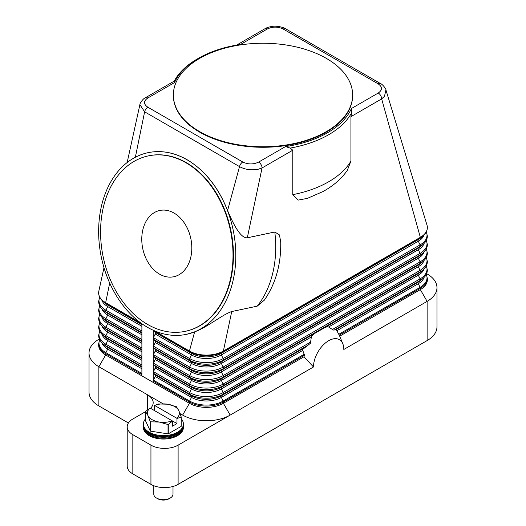 <?xml version="1.0" encoding="UTF-8"?>
<svg xmlns="http://www.w3.org/2000/svg" width="526" height="526" viewBox="0 0 526 526"><rect width="100%" height="100%" fill="white"/><g stroke="black" fill="none" stroke-linecap="round" stroke-linejoin="round"><path stroke-width="0.79" d="M141.888 323.733L141.888 374.565L105.667 353.656A1.598 0.927 120 0 1 105.91 352.709A23.67 13.669 180 0 1 99.703 339.691M426.625 273.638L427.125 273.928A33.618 19.409 180 0 1 436.968 287.656A33.618 19.409 180 0 1 427.125 301.378L343.813 349.474A21.448 12.381 -60 0 0 342.82 343.8A21.448 12.381 -60 0 0 325.896 342.597A21.448 12.381 -60 0 0 313.483 366.984L304.021 356.766L223.386 403.317A24.012 13.86 180 0 1 189.426 403.317L105.667 354.965A24.012 13.86 180 0 1 98.638 345.161L98.638 343.853A24.012 13.86 0 0 0 105.667 353.656L105.667 354.965L98.875 366.727A33.618 19.409 180 0 1 89.032 352.999A33.618 19.409 180 0 1 98.875 339.277L99.375 338.987M153.211 381.1L153.211 330.243A1.598 0.927 120 0 0 153.447 330.795L155.229 332.406A1.598 0.927 -60 0 1 155.229 334.01L153.447 337.679A1.598 0.927 120 0 0 153.211 338.626A1.598 0.927 120 0 0 153.447 339.29L155.229 340.901A1.598 0.927 -60 0 1 155.229 342.505L153.447 346.174A1.598 0.927 120 0 0 153.211 347.121A1.598 0.927 120 0 0 153.447 347.785L155.229 349.395A1.598 0.927 -60 0 1 155.229 351L153.447 354.675A1.598 0.927 120 0 0 153.211 355.615A1.598 0.927 120 0 0 153.447 356.28L155.229 357.89A1.598 0.927 -60 0 1 155.229 359.501L153.447 363.17A1.598 0.927 120 0 0 153.211 364.11A1.598 0.927 120 0 0 153.447 364.774L155.229 366.385A1.598 0.927 -60 0 1 155.229 367.996L153.447 371.665A1.598 0.927 120 0 0 153.211 372.605A1.598 0.927 120 0 0 153.447 373.269L155.229 374.88A1.598 0.927 -60 0 1 155.229 376.491L153.447 380.16A1.598 0.927 120 0 0 153.211 381.1L189.426 402.015A24.012 13.86 0 0 0 223.386 402.015L304.495 355.188L302.766 350.401L302.844 349.277L310.419 343.268L311.477 336.167L314.936 333.274L324.733 327.613L327.054 326.804L328.599 326.994L333.3 330.058L336.18 329.743A28.812 16.635 120 0 1 336.574 330.177L339.224 335.134A26.997 15.583 -60 0 1 339.691 336.147A26.997 15.583 -60 0 1 339.697 336.167L420.333 289.616L420.333 288.307A24.012 13.86 0 0 0 427.362 278.504L426.343 274.256M187.085 159.799A92.839 67.308 78.1 0 1 235.806 256.044A92.839 67.308 78.1 0 1 186.375 334.358A92.839 67.308 78.1 0 1 147.359 327.238A92.839 67.308 78.1 0 1 98.638 230.993A92.839 67.308 78.1 0 1 148.069 152.671A92.839 67.308 78.1 0 1 187.085 159.799M148.122 152.658L148.181 152.645C161.206 150.035 174.211 152.409 187.19 159.772C204.956 170.437 218.415 187.361 227.587 210.538C233.38 224.135 240.435 238.39 247.305 237.791L274.796 231.999L279.484 234.944L280.72 242.118C281.121 264.374 275.67 283.711 264.361 300.136L257.201 306.165L231.729 311.537C222.196 314.647 207.264 327.356 194.64 331.86L186.428 334.352M307.552 198.355L298.15 200.104L292.778 194.653L292.778 150.219L290.227 148.076A92.839 53.599 0 0 0 351.762 112.551L350.934 116.641L381.659 98.901A4.8 2.775 60 0 0 381.14 96.521A4.8 2.775 60 0 0 380.666 95.554A4.8 2.775 60 0 0 378.26 93.023C382.58 89.953 382.54 86.895 378.135 83.838L283.244 29.055C277.978 26.51 272.678 26.484 267.339 28.983A4.8 2.775 -120 0 0 264.94 28.739L236.601 45.104M174.586 82.529L174.422 81.004L145.334 97.79A4.8 2.775 60 0 1 147.74 98.033L174.579 82.536A91.241 52.679 180 0 1 198.48 58.281A91.241 52.679 180 0 1 240.5 44.473L267.339 28.983M140.863 323.003L105.667 302.68A24.012 13.86 180 0 1 98.638 292.883A24.012 13.86 180 0 1 98.829 291.134L103.99 267.708M304.021 356.766A26.997 15.583 -60 0 1 304.495 355.188M327.783 326.758A28.812 16.635 120 0 0 326.317 326.942M312.944 334.661A28.812 16.635 120 0 0 311.477 336.167M303.088 348.85A28.812 16.635 120 0 0 302.687 349.737M313.483 366.984L178.11 445.141A19.206 11.092 180 0 1 164.526 448.389A19.206 11.092 180 0 1 150.942 445.141L132.835 434.686A19.206 11.092 180 0 1 127.207 426.842A19.206 11.092 180 0 1 132.835 419.005L145.577 411.648M426.954 224.99A24.012 13.86 180 0 1 427 225.141A24.012 13.86 180 0 1 427.362 227.534A24.012 13.86 180 0 1 420.333 237.331A1.598 0.927 60 0 1 420.09 238.002A23.67 13.669 0 0 0 423.088 235.878C425.876 233.439 427.303 230.658 427.362 227.534M231.729 311.537L223.386 351.039A24.012 13.86 180 0 1 189.426 351.039L154.059 330.624M427.362 278.504L427.362 279.812A24.012 13.86 180 0 1 420.333 289.616L427.125 301.378L427.125 340.585A33.618 19.409 0 0 0 436.968 326.863L436.968 287.656M427 225.141L385.92 89.9L384.493 96.317L381.659 98.901L420.333 237.331L223.386 351.039A1.598 0.927 60 0 1 223.142 351.703L420.09 238.002L418.308 239.606A21.145 12.21 0 0 0 420.984 237.713L423.088 235.878M350.934 116.641L350.934 161.074L347.265 170.45C341.183 179.07 333.004 186.145 322.721 191.674L307.006 198.545M127.147 162.547L139.903 104.628L144.624 111.821L239.514 166.604C244.971 169.589 251.185 170.477 258.154 169.26L262.06 167.952L247.305 237.791M280.72 242.118L280.726 242.565M292.778 150.219L262.06 167.952A4.8 2.775 -120 0 0 261.54 165.572A4.8 2.775 -120 0 0 261.06 164.605A4.8 2.775 -120 0 0 258.66 162.074L285.5 146.576A91.241 52.679 180 0 0 351.421 108.514L378.26 93.023M290.234 148.108L285.5 146.57M351.414 108.514L351.782 112.571M352.637 95.002L352.637 95.528A89.637 51.752 180 0 1 297.302 143.342A89.637 51.752 180 0 1 199.617 132.118A89.637 51.752 180 0 1 173.363 95.528L173.363 95.002A89.637 51.752 180 0 1 228.698 47.189A89.637 51.752 180 0 1 326.383 58.406A89.637 51.752 180 0 1 345.28 74.468A89.637 51.752 180 0 1 352.637 95.002A89.637 51.752 180 0 1 297.302 142.816A89.637 51.752 180 0 1 199.617 131.599A89.637 51.752 180 0 1 173.363 95.002M240.112 44.532L240.5 44.473M198.48 58.281L197.349 58.932A92.839 53.599 0 0 0 174.244 81.103M378.135 83.838A4.8 2.775 -60 0 1 380.14 83.437A4.8 2.775 -60 0 1 380.535 83.595A4.8 2.775 -60 0 1 380.535 83.601A4.8 2.775 -60 0 1 380.594 83.634M283.244 29.055A4.8 2.775 -60 0 1 285.25 28.654A4.8 2.775 -60 0 1 285.644 28.812A4.8 2.775 -60 0 1 285.651 28.812L380.535 83.601C382.586 84.18 386.314 89.295 385.92 89.887L385.92 89.9M147.74 98.033C143.42 101.11 143.46 104.174 147.865 107.219A4.8 2.775 -60 0 0 145.86 109.132A4.8 2.775 -60 0 0 144.624 111.821L135.353 157.248M147.865 107.219L242.756 162.001A4.8 2.775 -60 0 0 240.75 163.915A4.8 2.775 -60 0 0 239.514 166.604L227.587 210.538M148.516 155.847A89.637 64.987 78.1 0 1 148.726 155.801A89.637 64.987 78.1 0 1 186.401 162.685A89.637 64.987 78.1 0 1 233.445 255.61A89.637 64.987 78.1 0 1 185.711 331.229A89.637 64.987 78.1 0 1 185.5 331.275M185.967 162.771A89.637 64.987 78.1 0 1 233.011 255.702A89.637 64.987 78.1 0 1 185.284 331.321A89.637 64.987 78.1 0 1 147.615 324.437A89.637 64.987 78.1 0 1 100.571 231.512A89.637 64.987 78.1 0 1 148.299 155.893A89.637 64.987 78.1 0 1 185.967 162.771M159.542 274.151A33.874 24.558 78.1 0 1 141.77 239.034A33.874 24.558 78.1 0 1 159.805 210.466A33.874 24.558 78.1 0 1 174.034 213.063A33.874 24.558 78.1 0 1 191.812 248.173A33.874 24.558 78.1 0 1 173.777 276.748A33.874 24.558 78.1 0 1 159.542 274.151M194.64 331.86L189.426 351.039A1.598 0.927 120 0 0 189.669 351.703A23.67 13.669 0 0 0 223.142 351.703L221.361 353.314L418.308 239.606A1.598 0.927 -120 0 0 418.065 240.277A1.598 0.927 -120 0 0 418.308 241.217A21.145 12.21 0 0 0 424.114 234.905M109.684 283.008L105.667 302.68A1.598 0.927 120 0 0 105.91 303.351A23.67 13.669 180 0 1 102.912 301.227L105.016 303.061A21.145 12.21 180 0 0 107.692 304.955A1.598 0.927 -60 0 1 107.935 305.626A1.598 0.927 -60 0 1 107.692 306.566A21.145 12.21 180 0 1 101.886 300.254M128.41 422.983L98.875 405.934A33.618 19.409 0 0 1 89.032 392.212L89.032 352.999M150.515 408.301A19.206 11.092 0 0 0 153.178 402.666A19.206 11.092 0 0 0 147.55 394.822L98.875 366.727L98.875 405.934M147.55 409.78L147.55 394.822L163.119 403.817M180.043 413.581L182.634 415.08A33.618 19.409 0 0 0 230.178 415.08L223.386 403.317L223.386 402.015A1.598 0.927 60 0 0 223.142 401.068L304.429 354.136M427.125 340.585L178.11 484.354L178.11 445.141M150.942 445.141L150.942 484.354A19.206 11.092 0 0 0 164.526 487.602A19.206 11.092 0 0 0 178.11 484.354M150.942 484.354L132.835 473.9A19.206 11.092 0 0 1 127.207 466.056L127.207 426.842M145.577 418.788A20.008 11.552 0 0 0 143.388 424.048L143.388 425.725A20.008 11.552 0 0 0 149.246 433.891A20.008 11.552 0 0 0 171.049 436.396A20.008 11.552 0 0 0 183.403 425.725L183.403 424.048A20.008 11.552 0 0 0 181.207 418.788M143.388 424.048A20.008 11.552 0 0 0 149.246 432.214A20.008 11.552 0 0 0 171.049 434.719A20.008 11.552 0 0 0 183.403 424.048M143.401 426.185A20.008 11.552 0 0 0 143.388 426.652A20.008 11.552 0 0 0 149.246 434.818A20.008 11.552 0 0 0 171.049 437.323A20.008 11.552 0 0 0 183.403 426.652A20.008 11.552 0 0 0 183.39 426.185M183.403 426.652L183.403 427.5A20.008 11.552 180 0 1 171.049 438.171A20.008 11.552 180 0 1 149.246 435.666A20.008 11.552 180 0 1 143.388 427.5L143.388 426.652M181.141 417.079L181.141 426.402A18.41 10.625 0 0 0 181.207 426.257L181.207 416.934A18.41 10.625 180 0 1 181.141 417.079L176.979 418.499L176.979 423.575L172.449 426.192L172.449 421.116L168.287 424.502A18.41 10.625 180 0 1 168.031 424.541L159.253 422.049L150.469 421.819A18.41 10.625 180 0 1 150.377 421.767A18.41 10.625 180 0 1 150.285 421.714L147.931 415.514A16.01 9.244 0 0 0 152.073 419.656A16.01 9.244 0 0 0 159.253 422.049A16.01 9.244 0 0 0 172.219 420.833L172.449 421.116M181.141 426.402L168.287 433.825L168.287 424.502M168.031 424.541L168.031 433.865A18.41 10.625 0 0 0 168.287 433.825M168.031 433.865L150.469 431.149L150.469 421.819M150.285 421.714L150.285 431.037A18.41 10.625 0 0 0 150.377 431.09A18.41 10.625 0 0 0 150.469 431.149M150.285 431.037L145.577 420.899L145.577 411.575A18.41 10.625 180 0 1 145.649 411.431L150.041 408.025A16.01 9.244 0 0 0 147.931 415.514L145.577 411.575M176.414 406.736A18.41 10.625 180 0 1 176.506 406.795L178.86 410.727A16.01 9.244 0 0 0 174.711 406.585A16.01 9.244 0 0 0 167.538 404.198L176.315 406.683A18.41 10.625 180 0 1 176.414 406.736M158.504 404.007A18.41 10.625 180 0 1 158.76 403.968L167.538 404.198A16.01 9.244 0 0 0 154.572 405.414L158.504 404.007M154.342 410.51L154.342 405.428M176.979 418.499L176.749 418.216A16.01 9.244 0 0 0 178.86 410.727L181.207 416.934M176.979 423.575L150.041 408.025M154.572 405.414L176.749 418.216M153.789 485.708L153.789 494.157A9.606 5.543 0 0 0 156.603 498.076L156.603 498.076A9.606 5.543 0 0 0 170.187 498.076A9.606 5.543 0 0 0 173.001 494.157L173.001 486.465M157.734 498.727L156.603 498.076L157.734 498.727A8.002 4.622 0 0 0 169.056 498.727L170.187 498.076M143.401 424.469A20.008 11.552 0 0 0 149.246 433.056A20.008 11.552 0 0 0 171.384 435.475A20.008 11.552 0 0 0 183.39 424.469M153.447 330.795L189.669 351.703L191.451 353.314A1.598 0.927 -60 0 1 191.694 353.978A1.598 0.927 -60 0 1 191.451 354.925L189.669 358.594A1.598 0.927 120 0 0 189.426 359.534A1.598 0.927 120 0 0 189.669 360.205A23.67 13.669 0 0 0 223.142 360.205L420.09 246.497L418.308 248.108A21.145 12.21 0 0 0 420.984 246.214L423.088 244.373C425.876 241.934 427.303 239.152 427.362 236.029L426.343 231.782M153.447 337.679L189.669 358.594A23.67 13.669 0 0 0 223.142 358.594A1.598 0.927 60 0 1 223.386 359.534A1.598 0.927 60 0 1 223.142 360.205L221.361 361.809L418.308 248.108A1.598 0.927 -120 0 0 418.065 248.772A1.598 0.927 -120 0 0 418.308 249.712A21.145 12.21 0 0 0 424.114 243.4M155.229 332.406L191.451 353.314A21.145 12.21 0 0 0 221.361 353.314A1.598 0.927 -120 0 0 221.117 353.978A1.598 0.927 -120 0 0 221.361 354.925L223.142 358.594L420.09 244.886A1.598 0.927 60 0 1 420.333 245.833A1.598 0.927 60 0 1 420.09 246.497A23.67 13.669 0 0 0 423.088 244.373M155.229 334.01L191.451 354.925A21.145 12.21 0 0 0 221.361 354.925L418.308 241.217L420.09 244.886A23.67 13.669 0 0 0 426.297 231.867M141.888 364.991L105.91 344.214A1.598 0.927 120 0 0 105.667 345.161A1.598 0.927 120 0 0 105.91 345.825L107.692 347.436A21.145 12.21 180 0 1 105.016 345.543L102.912 343.708C100.124 341.262 98.697 338.481 98.638 335.358L99.657 331.11M141.888 367.174L107.692 347.436A1.598 0.927 -60 0 1 107.935 348.1A1.598 0.927 -60 0 1 107.692 349.04A21.145 12.21 180 0 1 101.886 342.728M141.888 368.785L107.692 349.04L105.91 352.709L141.888 373.486M141.888 366.596L105.91 345.825A23.67 13.669 180 0 1 102.912 343.708M182.634 415.08L189.426 403.317L189.426 402.015A1.598 0.927 120 0 1 189.669 401.068A23.67 13.669 0 0 0 223.142 401.068L221.361 397.4L302.766 350.401M274.796 231.999A92.839 67.308 78.1 0 1 257.201 306.165M141.888 356.497L105.91 335.719A1.598 0.927 120 0 0 105.667 336.666A1.598 0.927 120 0 0 105.91 337.33L107.692 338.941A21.145 12.21 180 0 1 105.016 337.048L102.912 335.213C100.124 332.767 98.697 329.986 98.638 326.863L99.657 322.616M141.888 358.679L107.692 338.941A1.598 0.927 -60 0 1 107.935 339.605A1.598 0.927 -60 0 1 107.692 340.546A21.145 12.21 180 0 1 101.886 334.234M141.888 360.29L107.692 340.546L105.91 344.214A23.67 13.669 180 0 1 99.703 331.196M141.888 358.101L105.91 337.33A23.67 13.669 180 0 1 102.912 335.213M141.888 348.002L105.91 327.225A1.598 0.927 120 0 0 105.667 328.171A1.598 0.927 120 0 0 105.91 328.835L107.692 330.446A21.145 12.21 180 0 1 105.016 328.553L102.912 326.718C100.124 324.272 98.697 321.491 98.638 318.368L99.657 314.121M141.888 350.185L107.692 330.446A1.598 0.927 -60 0 1 107.935 331.11A1.598 0.927 -60 0 1 107.692 332.051A21.145 12.21 180 0 1 101.886 325.739M141.888 351.795L107.692 332.051L105.91 335.719A23.67 13.669 180 0 1 99.703 322.701M141.888 349.606L105.91 328.835A23.67 13.669 180 0 1 102.912 326.718M141.888 339.507L105.91 318.73A1.598 0.927 120 0 0 105.667 319.676A1.598 0.927 120 0 0 105.91 320.341L107.692 321.945A21.145 12.21 180 0 1 105.016 320.058L102.912 318.217C100.124 315.778 98.697 312.996 98.638 309.873L99.657 305.626M141.888 341.69L107.692 321.945A1.598 0.927 -60 0 1 107.935 322.616A1.598 0.927 -60 0 1 107.692 323.556A21.145 12.21 180 0 1 101.886 317.244M141.888 343.3L107.692 323.556L105.91 327.225A23.67 13.669 180 0 1 99.703 314.206M141.888 341.111L105.91 320.341A23.67 13.669 180 0 1 102.912 318.217M141.888 331.005L105.91 310.235A1.598 0.927 120 0 0 105.667 311.175A1.598 0.927 120 0 0 105.91 311.846L107.692 313.45A21.145 12.21 180 0 1 105.016 311.556L102.912 309.722C100.124 307.283 98.697 304.501 98.638 301.378L99.657 297.131M141.888 333.195L107.692 313.45A1.598 0.927 -60 0 1 107.935 314.121A1.598 0.927 -60 0 1 107.692 315.061A21.145 12.21 180 0 1 101.886 308.749M141.888 334.806L107.692 315.061L105.91 318.73A23.67 13.669 180 0 1 99.703 305.711M141.888 332.616L105.91 311.846A23.67 13.669 180 0 1 102.912 309.722M141.888 326.311L107.692 306.566L105.91 310.235A23.67 13.669 180 0 1 99.703 297.216M141.888 324.121L105.91 303.351L107.692 304.955L141.888 324.7M334.148 330.098L420.09 280.476L418.308 282.087A1.598 0.927 -120 0 0 418.065 282.751A1.598 0.927 -120 0 0 418.308 283.692A21.145 12.21 0 0 0 424.114 277.38M336.903 330.69L418.308 283.692L420.09 287.367A1.598 0.927 60 0 1 420.333 288.307L339.224 335.134M338.803 334.293L420.09 287.367A23.67 13.669 0 0 0 426.297 274.342M153.447 339.29L189.669 360.205L191.451 361.809A21.145 12.21 0 0 0 221.361 361.809A1.598 0.927 -120 0 0 221.117 362.473A1.598 0.927 -120 0 0 221.361 363.42L223.142 367.089A1.598 0.927 60 0 1 223.386 368.029A1.598 0.927 60 0 1 223.142 368.7L221.361 370.304A1.598 0.927 -120 0 0 221.117 370.975A1.598 0.927 -120 0 0 221.361 371.915L223.142 375.584A1.598 0.927 60 0 1 223.386 376.524A1.598 0.927 60 0 1 223.142 377.195L221.361 378.799A1.598 0.927 -120 0 0 221.117 379.47A1.598 0.927 -120 0 0 221.361 380.41L223.142 384.079A1.598 0.927 60 0 1 223.386 385.019A1.598 0.927 60 0 1 223.142 385.69L420.09 271.981L418.308 273.592A1.598 0.927 -120 0 0 418.065 274.256A1.598 0.927 -120 0 0 418.308 275.197L420.09 278.865A1.598 0.927 60 0 1 420.333 279.812A1.598 0.927 60 0 1 420.09 280.476A23.67 13.669 0 0 0 423.088 278.359C425.876 275.913 427.303 273.132 427.362 270.009L426.343 265.761M335.93 329.644L418.308 282.087A21.145 12.21 0 0 0 420.984 280.194L423.088 278.359M153.447 364.774L189.669 385.69L191.451 387.294A1.598 0.927 -60 0 1 191.694 387.964A1.598 0.927 -60 0 1 191.451 388.905L189.669 392.574A23.67 13.669 0 0 0 223.142 392.574A1.598 0.927 60 0 1 223.386 393.52A1.598 0.927 60 0 1 223.142 394.184L309.091 344.563M303.739 348.232L221.361 395.795A1.598 0.927 -120 0 0 221.117 396.459A1.598 0.927 -120 0 0 221.361 397.4A21.145 12.21 0 0 1 191.451 397.4L189.669 401.068L153.447 380.16M153.447 373.269L189.669 394.184L191.451 395.795A1.598 0.927 -60 0 1 191.694 396.459A1.598 0.927 -60 0 1 191.451 397.4L155.229 376.491M153.447 371.665L189.669 392.574A1.598 0.927 120 0 0 189.426 393.52A1.598 0.927 120 0 0 189.669 394.184A23.67 13.669 0 0 0 223.142 394.184L221.361 395.795A21.145 12.21 0 0 1 191.451 395.795L155.229 374.88M311.07 337.113L221.361 388.905L223.142 392.574L310.925 341.893M314.936 333.274L221.361 387.294A1.598 0.927 -120 0 0 221.117 387.964A1.598 0.927 -120 0 0 221.361 388.905A21.145 12.21 0 0 1 191.451 388.905L155.229 367.996M328.599 326.994L418.308 275.197A21.145 12.21 0 0 0 424.114 268.885M332.314 329.546L420.09 278.865A23.67 13.669 0 0 0 426.297 265.847M153.447 356.28L189.669 377.195A23.67 13.669 0 0 0 223.142 377.195L420.09 263.487L418.308 265.097A1.598 0.927 -120 0 0 418.065 265.761A1.598 0.927 -120 0 0 418.308 266.702L420.09 270.371A1.598 0.927 60 0 1 420.333 271.317A1.598 0.927 60 0 1 420.09 271.981A23.67 13.669 0 0 0 423.088 269.864C425.876 267.418 427.303 264.637 427.362 261.514L426.343 257.267M324.733 327.613L418.308 273.592A21.145 12.21 0 0 0 420.984 271.699L423.088 269.864M153.447 347.785L189.669 368.7L191.451 370.304A1.598 0.927 -60 0 1 191.694 370.975A1.598 0.927 -60 0 1 191.451 371.915L189.669 375.584A1.598 0.927 120 0 0 189.426 376.524A1.598 0.927 120 0 0 189.669 377.195L191.451 378.799A1.598 0.927 -60 0 1 191.694 379.47A1.598 0.927 -60 0 1 191.451 380.41L189.669 384.079A1.598 0.927 120 0 0 189.426 385.019A1.598 0.927 120 0 0 189.669 385.69A23.67 13.669 0 0 0 223.142 385.69L221.361 387.294A21.145 12.21 0 0 1 191.451 387.294L155.229 366.385M155.229 359.501L191.451 380.41A21.145 12.21 0 0 0 221.361 380.41L418.308 266.702A21.145 12.21 0 0 0 424.114 260.39M153.447 363.17L189.669 384.079A23.67 13.669 0 0 0 223.142 384.079L420.09 270.371A23.67 13.669 0 0 0 426.297 257.352M155.229 340.901L191.451 361.809A1.598 0.927 -60 0 1 191.694 362.473A1.598 0.927 -60 0 1 191.451 363.42L189.669 367.089A1.598 0.927 120 0 0 189.426 368.029A1.598 0.927 120 0 0 189.669 368.7A23.67 13.669 0 0 0 223.142 368.7L420.09 254.992L418.308 256.603A1.598 0.927 -120 0 0 418.065 257.267A1.598 0.927 -120 0 0 418.308 258.207L420.09 261.876A1.598 0.927 60 0 1 420.333 262.822A1.598 0.927 60 0 1 420.09 263.487A23.67 13.669 0 0 0 423.088 261.369C425.876 258.923 427.303 256.142 427.362 253.019L426.343 248.772M155.229 357.89L191.451 378.799A21.145 12.21 0 0 0 221.361 378.799L418.308 265.097A21.145 12.21 0 0 0 420.984 263.204L423.088 261.369M155.229 351L191.451 371.915A21.145 12.21 0 0 0 221.361 371.915L418.308 258.207A21.145 12.21 0 0 0 424.114 251.895M153.447 354.675L189.669 375.584A23.67 13.669 0 0 0 223.142 375.584L420.09 261.876A23.67 13.669 0 0 0 426.297 248.857M155.229 342.505L191.451 363.42A21.145 12.21 0 0 0 221.361 363.42L418.308 249.712L420.09 253.381A1.598 0.927 60 0 1 420.333 254.328A1.598 0.927 60 0 1 420.09 254.992A23.67 13.669 0 0 0 423.088 252.875C425.876 250.429 427.303 247.647 427.362 244.524L426.343 240.277M155.229 349.395L191.451 370.304A21.145 12.21 0 0 0 221.361 370.304L418.308 256.603A21.145 12.21 0 0 0 420.984 254.709L423.088 252.875M153.447 346.174L189.669 367.089A23.67 13.669 0 0 0 223.142 367.089L420.09 253.381A23.67 13.669 0 0 0 426.297 240.362M242.756 162.001C248.048 164.539 253.354 164.566 258.66 162.074M350.934 161.074A92.839 53.599 180 0 1 292.778 194.653M132.835 473.9L132.835 434.686M99.657 339.605L98.638 343.853M98.638 292.883C98.697 296.006 100.124 298.788 102.912 301.227M342.82 343.8L339.691 336.147M185.284 331.321L185.711 331.229M148.299 155.893L148.726 155.801M264.94 28.739C266.149 27.898 268.345 27.148 271.521 26.51C276.531 25.36 284.454 27.615 285.644 28.812M139.903 104.628C139.535 103.569 143.217 98.408 145.334 97.79"/></g></svg>
